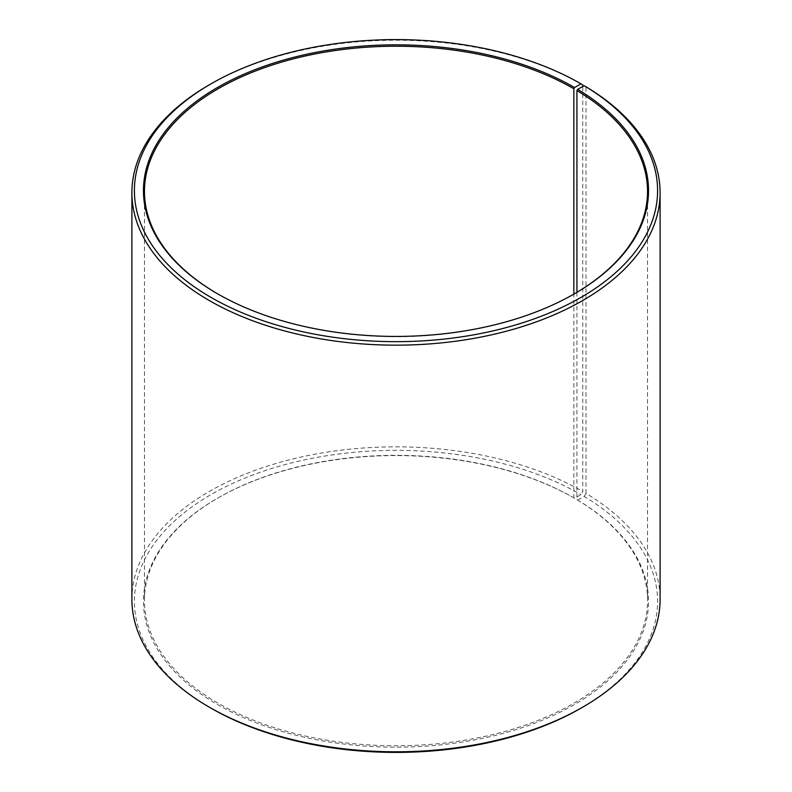 <?xml version="1.0" encoding="UTF-8"?>
<svg xmlns="http://www.w3.org/2000/svg" width="792" height="792" viewBox="0 0 792 792"><rect width="100%" height="100%" fill="white"/><g stroke="black" fill="none" stroke-linecap="round" stroke-linejoin="round"><path stroke-width="0.59" stroke-dasharray="3.96 2.97" d="M576.932 292.327L576.932 499.673A251.529 145.223 180 0 1 647.529 600.554A251.529 145.223 180 0 1 396 745.767A251.529 145.223 180 0 1 144.471 600.554A251.529 145.223 180 0 1 218.137 497.871A251.529 145.223 180 0 1 573.853 497.871L574.566 498.277L580.972 494.584L582.754 491.495L582.754 86.506M574.21 293.931A251.529 145.223 180 0 1 573.863 294.129A251.529 145.223 180 0 1 218.137 294.129A251.529 145.223 180 0 1 217.79 293.931M574.566 293.723L573.863 294.129L573.853 497.871M576.932 499.673L577.655 500.089A252.539 145.797 180 0 1 572.477 705.662A252.539 145.797 180 0 1 216.394 703.87A252.539 145.797 180 0 1 217.434 498.277A252.539 145.797 180 0 1 574.566 498.277M577.655 500.089L584.169 496.465A261.588 151.025 180 0 1 580.972 708.167M211.028 708.167A261.588 151.025 180 0 1 211.028 494.584A261.588 151.025 180 0 1 580.972 494.584M584.169 496.465L585.981 493.396A264.102 152.48 180 0 1 660.102 599.316M131.898 599.316A264.102 152.48 180 0 1 294.931 458.449A264.102 152.48 180 0 1 582.754 491.495M209.246 84.863A264.102 152.48 180 0 1 582.754 84.863M585.981 493.396L585.981 86.764M144.471 191.446L144.471 600.554M647.529 191.446L647.529 600.554M218.137 497.871L217.434 498.277M218.137 294.129L217.434 293.723"/><path stroke-width="1.19" d="M584.169 85.714A261.588 151.025 180 0 1 578.803 298.653A261.588 151.025 180 0 1 209.959 296.802A261.588 151.025 180 0 1 211.028 83.833L209.246 84.863A264.102 152.48 180 0 0 131.898 192.684A264.102 152.48 180 0 0 396 345.163A264.102 152.48 180 0 0 660.102 192.684A264.102 152.48 180 0 0 585.981 86.764L584.169 85.714L577.655 89.347L576.932 90.575L576.932 292.327M576.932 90.575A251.529 145.223 180 0 1 647.529 191.446A251.529 145.223 180 0 1 574.21 293.931M217.79 293.931A251.529 145.223 180 0 1 144.471 191.446A251.529 145.223 180 0 1 299.742 57.281A251.529 145.223 180 0 1 573.853 88.763L573.853 294.129M660.102 192.684L660.102 599.316A264.102 152.48 180 0 1 582.754 707.137L580.972 708.167A261.588 151.025 180 0 1 211.028 708.167L209.246 707.137A264.102 152.48 180 0 1 131.898 599.316L131.898 192.684M582.754 707.137A264.102 152.48 180 0 1 209.246 707.137M582.754 86.506L582.754 84.863L580.972 83.833L574.566 87.536L573.853 88.763M211.028 83.833A261.588 151.025 180 0 1 580.972 83.833M577.655 89.347A252.539 145.797 180 0 1 574.566 293.723A252.539 145.797 180 0 1 217.434 293.723A252.539 145.797 180 0 1 217.434 87.526A252.539 145.797 180 0 1 574.566 87.536"/></g></svg>
